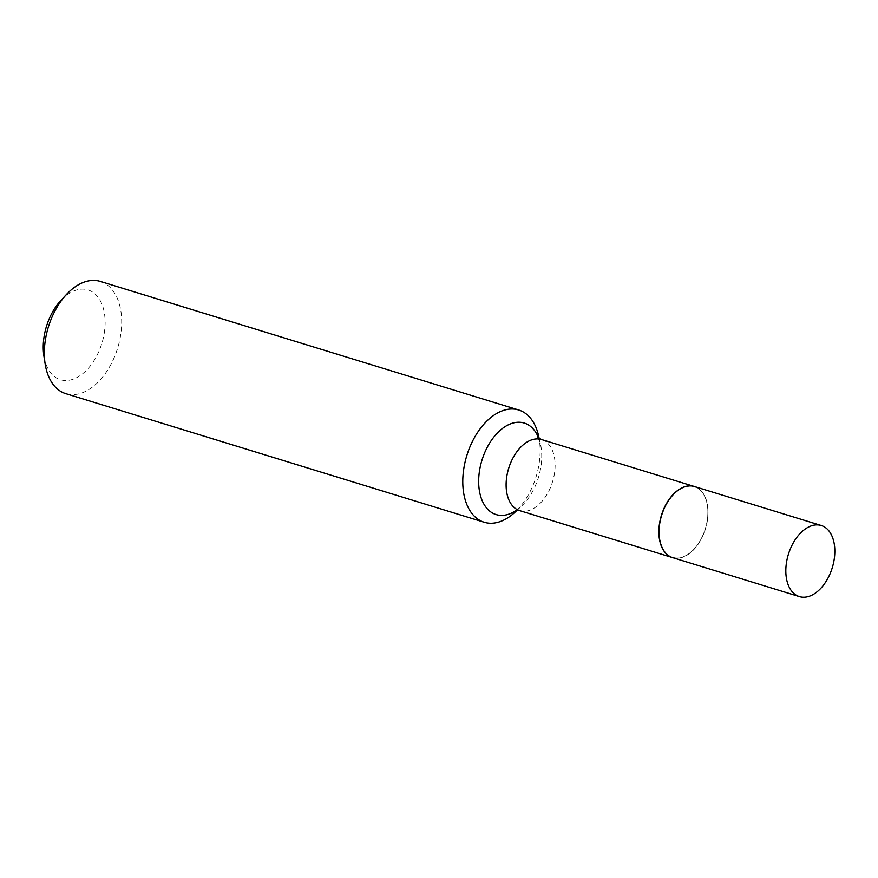 <?xml version="1.0" encoding="UTF-8"?>
<svg xmlns="http://www.w3.org/2000/svg" width="878" height="878" viewBox="0 0 878 878"><rect width="100%" height="100%" fill="white"/><g stroke="black" fill="none" stroke-linecap="round" stroke-linejoin="round"><path stroke-width="0.66" stroke-dasharray="4.39 3.29" d="M694.476 486.544A37.183 22.949 -72.9 0 1 707.328 521.005A37.183 22.949 -72.9 0 1 682.886 557.168A37.183 22.949 -72.9 0 1 672.636 557.629M684.225 487.235A36.942 22.795 -72.9 0 1 707.372 505.421A36.942 22.795 -72.9 0 1 693.905 549.244A36.942 22.795 -72.9 0 1 682.886 556.926A36.942 22.795 -72.9 0 1 659.224 530.883A36.942 22.795 -72.9 0 1 684.225 487.235M694.388 486.511A37.183 22.949 -72.9 0 1 707.35 505.256A37.183 22.949 -72.9 0 1 693.785 549.376A37.183 22.949 -72.9 0 1 682.7 557.102A37.183 22.949 -72.9 0 1 672.537 557.596M61.032 300.276A46.973 28.985 -72.9 0 1 75.036 290.508A46.973 28.985 -72.9 0 1 105.119 323.642A46.973 28.985 -72.9 0 1 73.335 379.131A46.973 28.985 -72.9 0 1 43.9 356.007M100.268 281.41A58.716 36.228 -72.9 0 1 120.549 335.824A58.716 36.228 -72.9 0 1 81.95 392.916A58.716 36.228 -72.9 0 1 65.773 393.651M538.543 435.62A58.716 36.228 -72.9 0 1 515.013 512.192M538.675 438.133A47.873 29.534 -72.9 0 1 540.442 443.939A47.873 29.534 -72.9 0 1 521.258 506.376A47.873 29.534 -72.9 0 1 516.538 510.195M541.528 439.538A37.183 22.949 -72.9 0 1 554.38 473.999A37.183 22.949 -72.9 0 1 529.928 510.162A37.183 22.949 -72.9 0 1 519.677 510.623M537.973 437.507L540.442 443.939L539.191 438.484M515.693 510.272L521.258 506.376L517.153 510.184"/><path stroke-width="1.32" d="M810.998 525.966A37.183 22.949 -72.9 0 1 821.248 525.494A37.183 22.949 -72.9 0 1 834.1 559.966A37.183 22.949 -72.9 0 1 809.659 596.118A37.183 22.949 -72.9 0 1 799.408 596.59A37.183 22.949 -72.9 0 1 786.556 562.129A37.183 22.949 -72.9 0 1 810.998 525.966M799.408 596.59L672.636 557.629A37.183 22.949 -72.9 0 1 659.784 523.167A37.183 22.949 -72.9 0 1 684.225 487.005A37.183 22.949 -72.9 0 1 694.476 486.544L821.248 525.494M672.537 557.596A37.183 22.949 -72.9 0 1 672.449 557.574A37.183 22.949 -72.9 0 1 659.597 523.112A37.183 22.949 -72.9 0 1 684.039 486.95A37.183 22.949 -72.9 0 1 694.289 486.478A37.183 22.949 -72.9 0 1 694.388 486.511M517.153 510.184L515.013 512.192A58.716 36.228 -72.9 0 1 500.394 521.51A58.716 36.228 -72.9 0 1 484.206 522.245L65.773 393.651A58.716 36.228 -72.9 0 1 45.162 364.019A58.716 36.228 -72.9 0 1 66.574 294.36A58.716 36.228 -72.9 0 1 84.079 282.145A58.716 36.228 -72.9 0 1 100.268 281.41L518.7 410.004A58.716 36.228 -72.9 0 1 538.543 435.62L539.191 438.484M484.206 522.245A58.716 36.228 -72.9 0 1 463.924 467.831A58.716 36.228 -72.9 0 1 502.523 410.739A58.716 36.228 -72.9 0 1 518.7 410.004M45.162 364.019L43.9 356.007A46.973 28.985 -72.9 0 1 61.032 300.276L66.574 294.36M516.538 510.195A47.873 29.534 -72.9 0 1 509.339 513.97A47.873 29.534 -72.9 0 1 478.675 480.211A47.873 29.534 -72.9 0 1 511.073 423.657A47.873 29.534 -72.9 0 1 538.675 438.133M672.449 557.574L519.677 510.623A37.183 22.949 -72.9 0 1 506.836 476.161A37.183 22.949 -72.9 0 1 531.278 439.999A37.183 22.949 -72.9 0 1 541.528 439.538L537.973 437.507M519.677 510.623L515.693 510.272M694.289 486.478L541.528 439.538"/></g></svg>
